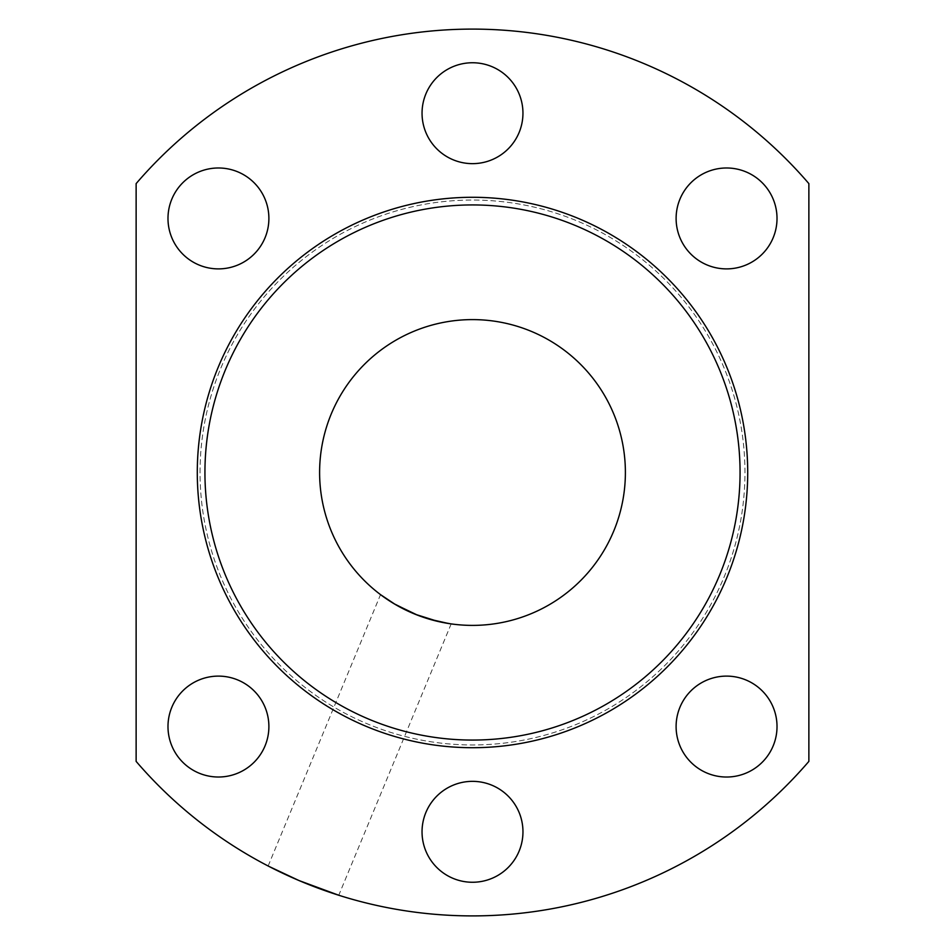 <?xml version="1.0" encoding="UTF-8"?>
<svg xmlns="http://www.w3.org/2000/svg" width="945" height="945" viewBox="0 0 945 945"><rect width="100%" height="100%" fill="white"/><g stroke="black" fill="none" stroke-linecap="round" stroke-linejoin="round"><path stroke-width="0.71" stroke-dasharray="4.72 3.54" d="M625.389 472.5A152.889 152.889 0 0 0 396.049 340.094A152.889 152.889 0 0 0 396.049 604.906A152.889 152.889 0 0 0 625.389 472.5M472.5 197.292A275.208 275.208 0 0 0 234.159 610.104A275.208 275.208 0 0 0 710.841 610.104A275.208 275.208 0 0 0 472.5 197.292A275.208 275.208 0 0 1 710.841 610.104A275.208 275.208 0 0 1 234.159 610.104A275.208 275.208 0 0 1 472.5 197.292A275.208 275.208 0 0 1 710.841 610.104A275.208 275.208 0 0 1 234.159 610.104A275.208 275.208 0 0 1 472.5 197.292M808.873 183.613A443.394 443.394 0 0 0 136.127 183.613L136.127 761.386A443.394 443.394 0 0 0 808.873 761.386L808.873 183.613M302.825 882.146L273.448 868.703M270.223 867.061L268.64 866.258M451.167 623.901L338.771 895.246L321.772 889.493M321.643 889.446L310.503 885.241M319.611 472.5A152.889 152.889 0 0 1 548.951 340.094A152.889 152.889 0 0 1 548.951 604.906A152.889 152.889 0 0 1 319.611 472.5A152.889 152.889 0 0 1 548.951 340.094A152.889 152.889 0 0 1 548.951 604.906A152.889 152.889 0 0 1 319.611 472.5M448.462 623.487L450.611 623.818M268.888 218.437A50.451 50.451 0 0 1 193.205 262.131A50.451 50.451 0 0 1 193.205 174.742A50.451 50.451 0 0 1 268.888 218.437M508.174 148.873A50.451 50.451 0 0 1 423.762 126.252A50.451 50.451 0 0 1 485.565 64.461A50.451 50.451 0 0 1 508.174 148.873M726.563 268.888A50.451 50.451 0 0 1 682.869 193.205A50.451 50.451 0 0 1 770.258 193.205A50.451 50.451 0 0 1 726.563 268.888M268.888 726.563A50.451 50.451 0 0 0 193.205 682.869A50.451 50.451 0 0 0 193.205 770.258A50.451 50.451 0 0 0 268.888 726.563M508.174 796.127A50.451 50.451 0 0 0 423.762 818.748A50.451 50.451 0 0 0 485.565 880.539A50.451 50.451 0 0 0 508.174 796.127M726.563 676.112A50.451 50.451 0 0 0 682.869 751.795A50.451 50.451 0 0 0 770.258 751.795A50.451 50.451 0 0 0 726.563 676.112M200.045 472.5A272.455 272.455 0 0 1 472.5 200.045A272.455 272.455 0 0 1 744.955 472.5A272.455 272.455 0 0 1 472.5 744.955A272.455 272.455 0 0 1 200.045 472.5A272.455 272.455 0 0 1 472.5 200.045A272.455 272.455 0 0 1 744.955 472.5A272.455 272.455 0 0 1 472.5 744.955A272.455 272.455 0 0 1 200.045 472.5M268.144 865.986L380.528 594.641M472.5 747.708A275.208 275.208 0 0 0 710.841 334.896A275.208 275.208 0 0 0 234.159 334.896A275.208 275.208 0 0 0 472.5 747.708A275.208 275.208 0 0 0 710.841 334.896A275.208 275.208 0 0 0 234.159 334.896A275.208 275.208 0 0 0 472.5 747.708"/><path stroke-width="1.42" d="M625.389 472.5A152.889 152.889 0 0 0 396.049 340.094A152.889 152.889 0 0 0 396.049 604.906A152.889 152.889 0 0 0 625.389 472.5M808.873 183.613A443.394 443.394 0 0 0 136.127 183.613L136.127 761.386A443.394 443.394 0 0 0 808.873 761.386L808.873 183.613M273.176 868.561L270.223 867.061M268.64 866.258L298.986 880.539L338.771 895.246M310.503 885.241L302.825 882.146M450.611 623.818L437.984 621.444L415.327 614.309L394.124 603.772L380.528 594.641L395.317 604.481L417.572 615.183L428.983 619.069L448.462 623.487M218.437 167.986A50.451 50.451 0 0 0 167.986 218.437A50.451 50.451 0 0 0 218.437 268.888A50.451 50.451 0 0 0 268.888 218.437A50.451 50.451 0 0 0 218.437 167.986M472.5 62.748A50.451 50.451 0 0 0 425.888 132.501A50.451 50.451 0 0 0 508.174 148.873A50.451 50.451 0 0 0 472.5 62.748M726.563 167.986A50.451 50.451 0 0 0 676.112 218.437A50.451 50.451 0 0 0 726.563 268.888A50.451 50.451 0 0 0 777.014 218.437A50.451 50.451 0 0 0 726.563 167.986M218.437 676.112A50.451 50.451 0 0 0 167.986 726.563A50.451 50.451 0 0 0 218.437 777.014A50.451 50.451 0 0 0 268.888 726.563A50.451 50.451 0 0 0 218.437 676.112M472.5 781.35A50.451 50.451 0 0 0 423.762 844.865A50.451 50.451 0 0 0 497.731 875.495A50.451 50.451 0 0 0 472.5 781.35M726.563 676.112A50.451 50.451 0 0 0 682.869 751.795A50.451 50.451 0 0 0 770.258 751.795A50.451 50.451 0 0 0 726.563 676.112M472.5 747.708A275.208 275.208 0 0 1 234.159 334.896A275.208 275.208 0 0 1 710.841 334.896A275.208 275.208 0 0 1 472.5 747.708A275.208 275.208 0 0 1 234.159 334.896A275.208 275.208 0 0 1 710.841 334.896A275.208 275.208 0 0 1 472.5 747.708M472.5 740.065A267.565 267.565 0 0 0 704.214 338.712A267.565 267.565 0 0 0 240.786 338.712A267.565 267.565 0 0 0 472.5 740.065"/></g></svg>
